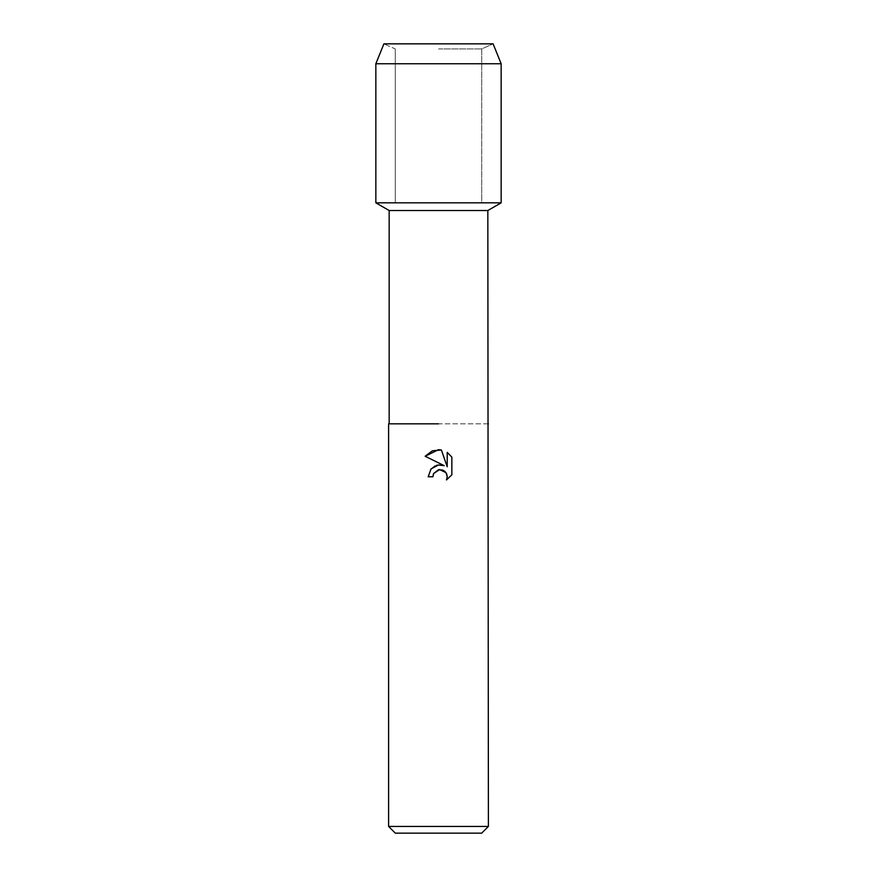<?xml version="1.0" encoding="UTF-8"?>
<svg xmlns="http://www.w3.org/2000/svg" width="877" height="877" viewBox="0 0 877 877"><rect width="100%" height="100%" fill="white"/><g stroke="black" fill="none" stroke-linecap="round" stroke-linejoin="round"><path stroke-width="0.66" stroke-dasharray="4.38 3.29" d="M438.5 48.915L481.736 48.915L438.5 48.915M493.104 43.85L383.896 43.85L493.104 43.85L481.736 48.915L481.736 202.839L375.849 202.839L481.736 202.839L481.736 48.915L493.104 43.85M487.831 210.524L389.169 210.524M501.151 202.839L438.5 202.839L501.151 202.839M487.831 423.843L388.599 423.843M488.401 423.843L389.169 423.843M488.401 826.43L388.599 826.43M481.692 833.15L395.308 833.15M433.37 474.139L433.644 473.514M425.159 456.259L444.222 465.665M447.215 452.4L447.215 466.761L441.394 450M438.27 464.996L437.645 465.106M436.439 465.413L435.058 465.95M430.64 469.458L428.173 476.77L432.887 476.77M451.852 474.797L451.852 457.081M501.151 63.747L375.849 63.747M395.264 48.915L395.264 202.839L395.264 48.915L383.896 43.85L395.264 48.915"/><path stroke-width="1.32" d="M493.104 43.85L383.896 43.85L493.104 43.85L501.151 63.747L501.151 202.839L438.5 202.839L501.151 202.839L487.831 210.524L488.401 826.43L388.599 826.43L395.308 833.15L481.692 833.15L488.401 826.43M389.169 423.843L438.5 423.843L389.169 423.843L389.169 210.524L487.831 210.524M488.401 423.843L487.831 423.843M432.887 476.77L428.173 476.77L431.089 468.899L438.5 464.963L444.222 465.665L425.159 456.259L438.5 449.682L441.394 450L447.215 466.761L447.215 452.4L451.852 457.081L451.852 474.797L446.481 479.938L447.237 476.726L446.689 473.986L445.143 471.662L442.808 470.105L438.5 469.721L433.644 473.514L432.887 476.77L433.37 474.139M441.394 450L432.339 450.789L425.159 456.259M451.852 457.081L447.215 452.4M444.222 465.665L438.27 464.996M437.645 465.106L436.439 465.413M435.058 465.95L430.64 469.458M433.644 473.514L439.574 469.568L445.954 472.626M446.163 472.955L447.237 476.726L446.481 479.938L451.852 474.797M383.896 43.85L375.849 63.747L375.849 202.839L438.5 202.839L375.849 202.839L389.169 210.524M375.849 63.747L501.151 63.747M388.599 423.843L388.599 826.43"/></g></svg>
